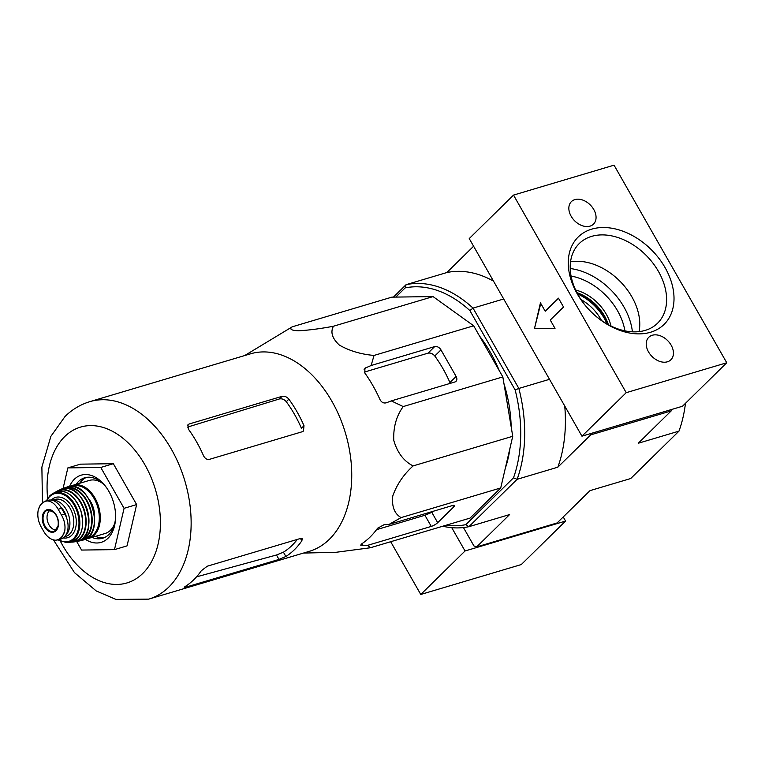 <?xml version="1.0" encoding="UTF-8"?>
<svg xmlns="http://www.w3.org/2000/svg" width="765" height="765" viewBox="0 0 765 765"><rect width="100%" height="100%" fill="white"/><g stroke="black" fill="none" stroke-linecap="round" stroke-linejoin="round"><path stroke-width="1.15" d="M433.067 296.591L391.89 297.136L292.259 326.798C289.141 329.141 291.207 330.47 298.474 330.786C308.658 330.241 320.315 328.73 333.435 326.244C330.241 332.182 332.22 338.465 339.364 345.082C349.433 350.867 360.994 354.319 374.037 355.438L473.669 325.785L433.067 296.591L333.435 326.244M374.037 355.438L371.121 365.517L364.895 368.223L364.857 373.043A113.057 75.018 73.4 0 1 379.995 399.588C381.544 402.419 383.676 403.49 386.392 402.782L391.307 400.898L403.203 406.569C396.299 416.15 393.172 427.453 393.803 440.468C397.341 452.66 403.777 461.152 413.1 465.923C403.557 474.577 396.777 484.599 392.77 495.997C391.651 506.554 394.424 513.755 401.099 517.599L388.964 524.446L384.078 524.704L377.556 528.261A113.057 75.018 73.4 0 1 361.616 543.915L360.688 545.168L367.707 545.321L370.394 547.759L470.026 518.106L500.731 487.946L512.741 436.27L502.835 376.916L473.669 325.785M601.567 320.525A38.556 27.215 45.5 0 0 580.97 299.555M671.192 409.61L671.173 410.929L590.743 434.864L557.838 467.186L517.121 479.311L513.487 477.829L465.809 524.656A122.314 81.157 73.4 0 1 446.263 525.173M590.771 433.545L590.743 434.864M671.173 410.929L638.259 443.251L678.976 431.135L630.733 478.517L590.016 490.633L557.111 522.954L476.681 546.899L473.927 545.923L463.447 527.563M395.801 297.088L405.154 287.898A122.314 81.157 73.4 0 1 469.873 310.571L515.151 389.959L518.852 388.438L473.028 308.104L503.686 298.981M465.809 524.656L468.878 526.693L517.121 479.311A125.116 83.012 73.4 0 0 518.852 388.438L549.509 379.316M442.744 526.224A125.116 83.012 73.4 0 0 468.878 526.693L509.595 514.577L476.681 546.899M393.42 297.116L406.1 284.666L446.817 272.55L473.602 246.234M515.151 389.959A122.314 81.157 73.4 0 1 513.487 477.829M479.473 335.959A108.649 72.082 73.4 0 1 499.296 370.709M503.982 383.772A108.649 72.082 73.4 0 1 511.163 426.841M510.026 447.946A108.649 72.082 73.4 0 1 505.273 468.39M564.733 405.995A125.116 83.012 73.4 0 1 557.838 467.186M405.154 287.898L406.1 284.666A125.116 83.012 73.4 0 1 473.028 308.104L469.873 310.571M446.817 272.55A125.116 83.012 73.4 0 1 493.502 281.118M678.976 431.135A125.116 83.012 -106.6 0 0 685.469 403.308M244.666 355.562L292.259 326.798M370.394 547.759L336.036 552.292L303.447 553.076M367.707 545.321L431.269 526.406A5.259 1.301 150.3 0 0 437.695 522.677L453.635 507.013A5.259 1.301 150.3 0 0 454.429 505.531A5.259 1.301 150.3 0 0 452.526 505.531L388.964 524.446M401.099 517.599L500.731 487.946M413.1 465.923L512.741 436.27M403.203 406.569L502.835 376.916M391.307 400.898L454.869 381.984A5.259 3.71 45.5 0 0 456.026 381.314A5.259 3.71 45.5 0 0 456.112 376.437L440.975 349.892A5.259 3.71 45.5 0 0 434.683 346.593L371.121 365.517M63.065 488.519L67.855 467.893L80.43 464.154L113.335 463.705L136.639 504.575L127.047 545.885L114.473 549.624L81.568 550.064L76.691 541.515M187.396 427.128L279.435 398.947C281.979 398.46 284.255 399.378 286.282 401.702L288.864 399.167C286.856 396.825 284.599 395.878 282.094 396.337L189.098 424.011L187.98 424.661L188.333 429.089A103.036 68.362 73.4 0 1 203.48 455.634C204.944 458.503 206.875 459.765 209.285 459.402L302.28 431.728L303.466 431.02L304.001 425.713A103.036 68.362 -106.6 0 0 288.864 399.167M304.001 425.713L301.42 428.247A97.997 65.015 -106.6 0 0 286.282 401.702M285.88 556.49A103.036 68.362 -106.6 0 0 301.821 540.836L302.318 538.828L300.253 538.541L207.258 566.215L201.291 570.757A103.036 68.362 73.4 0 1 185.35 586.411C183.696 587.472 183.916 587.702 186.01 587.09L278.995 559.416L285.88 556.49L283.433 552.187L276.471 554.998L196.519 576.858M283.433 552.187A97.997 65.015 -106.6 0 0 297.298 539.421M185.35 586.411C183.696 587.472 183.916 587.702 186.01 587.09L185.541 586.286M89.926 401.625A103.036 68.362 -106.6 0 1 184.843 480.879A103.036 68.362 -106.6 0 1 148.706 599.138L309.309 551.336A103.036 68.362 -106.6 0 0 321.625 545.569A103.036 68.362 -106.6 0 0 342.213 423.408A103.036 68.362 -106.6 0 0 250.518 353.822L89.926 401.625C80.497 404.484 72.206 409.428 65.063 416.456L50.882 436.327L41.884 467.109L42.458 502.643M376.514 529.686L424.919 515.275L431.814 512.359A102.338 67.903 -106.6 0 0 433.621 511.154M364.322 372.106L427.998 353.162L434.683 346.593M456.112 376.437L449.916 382.529A102.338 67.903 -106.6 0 0 434.778 355.983C432.761 353.64 430.504 352.703 427.998 353.162M67.855 467.893L100.77 467.453L124.073 508.314L136.639 504.575M100.77 467.453L113.335 463.705M124.073 508.314L114.473 549.624M86.455 477.37A31.547 20.932 -106.6 0 0 82.027 480.43A31.547 20.932 -106.6 0 0 79.656 483.298M95.453 536.37A31.547 20.932 -106.6 0 0 104.384 537.604M106.813 488.07A31.547 20.932 -106.6 0 0 84.686 477.781A31.547 20.932 -106.6 0 0 78.546 481.462A31.547 20.932 -106.6 0 0 76.175 484.331M91.972 537.403A31.547 20.932 -106.6 0 0 102.682 538.235A31.547 20.932 -106.6 0 0 115.582 517.513M85.183 539.22A35.047 23.256 -106.6 0 0 115.553 518.402A35.047 23.256 -106.6 0 0 106.306 487.353A35.047 23.256 -106.6 0 0 74.348 479.263A35.047 23.256 -106.6 0 0 69.5 486.53M639.071 331.628A54.286 38.317 45.5 0 0 620.272 281.558A54.286 38.317 45.5 0 0 570.547 261.859M614.046 165.173L513.516 195.094L626.219 392.684L726.75 362.763L614.046 165.173M626.219 392.684L581.945 436.174L469.241 238.584L513.516 195.094M545.206 311.212L540.444 302.864L534.448 328.682L555.017 328.405L550.255 320.057L563.537 307.014L558.488 298.168L545.206 311.212L558.613 298.388M581.945 436.174L682.476 406.253L726.75 362.763M576.925 292.67A38.556 27.215 -134.5 0 1 608.376 324.695M650.546 332.249A61.267 43.242 -134.5 0 1 593.975 314.539A61.267 43.242 -134.5 0 1 586.812 307.253A61.267 43.242 -134.5 0 1 584.24 232.378A61.267 43.242 -134.5 0 1 662.213 262.969A61.267 43.242 -134.5 0 1 650.546 332.249M652.258 335.261A15.769 11.131 45.5 0 0 648.777 337.279A15.769 11.131 45.5 0 0 651.885 356.327A15.769 11.131 45.5 0 0 670.886 359.78A15.769 11.131 45.5 0 0 669.614 342.854A15.769 11.131 45.5 0 0 652.258 335.261M574.888 199.598A15.769 11.131 45.5 0 0 571.398 201.616A15.769 11.131 45.5 0 0 574.515 220.674A15.769 11.131 45.5 0 0 593.506 224.116A15.769 11.131 45.5 0 0 592.234 207.191A15.769 11.131 45.5 0 0 574.888 199.598M575.634 290.031A38.556 27.215 -134.5 0 1 610.996 326.033M540.779 303.447L534.448 328.682M534.945 328.529L554.931 328.262M586.965 307.425A55.864 39.426 -134.5 0 1 578.417 244.408A55.864 39.426 -134.5 0 1 646.54 255.749A55.864 39.426 -134.5 0 1 656.657 324.073A55.864 39.426 -134.5 0 1 645.22 330.384A55.864 39.426 -134.5 0 1 593.803 314.386M451.752 527.678L465.043 550.982L565.574 521.061L563.231 516.949M390.676 541.716L420.769 594.472L465.043 550.982M420.769 594.472L521.3 564.551L565.574 521.061M40.822 526.32L44.102 532.067C47.354 537.173 51.169 539.889 55.529 540.214L58.111 539.87L61.726 537.785L64.7 531.216C65.589 525.737 64.509 520.343 61.458 515.027L58.178 509.27C55.223 504.078 51.638 501.295 47.42 500.922L45.03 501.209L41.96 503.131L40.124 505.321L38.25 509.93C37.208 515.438 38.059 520.908 40.822 526.32M58.111 539.88L61.018 539.009A17.174 11.399 -106.6 0 0 64.796 514.032L61.516 508.276A17.174 11.399 -106.6 0 0 47.937 500.339L45.03 501.209M60.846 507.185A15.281 10.136 73.4 0 1 66.737 518.364M65.752 535.29A19.278 12.785 -106.6 0 0 68.028 513.334A19.278 12.785 -106.6 0 0 52.355 500.32M102.711 483.48A27.683 18.37 -106.6 0 0 89.266 480.439L73.096 485.249A27.683 18.37 -106.6 0 1 98.599 506.545A27.683 18.37 -106.6 0 1 88.883 538.321L105.063 533.511A27.683 18.37 -106.6 0 0 114.654 523.604M94.64 517.13A20.33 13.483 -106.6 0 0 89.495 499.841M50.203 510.159A10.519 6.981 -106.6 0 0 49.304 510.867A10.519 6.981 -106.6 0 0 47.918 522.495A10.519 6.981 -106.6 0 0 56.103 529.982M607.075 323.978A43.232 30.514 45.5 0 0 577.623 293.99M607.793 324.379A43.72 30.868 45.5 0 0 577.231 293.263M60.368 541.19A81.31 53.952 -106.6 0 0 141.085 575.003A81.31 53.952 -106.6 0 0 145.599 466.038A81.31 53.952 -106.6 0 0 64.709 436.595A81.31 53.952 -106.6 0 0 47.65 498.445M279.435 398.947L282.094 396.337M187.377 425.703L189.098 424.011M278.995 559.416L276.471 554.998M301.821 540.836L300.482 538.484M362.83 545.579L361.807 543.791M364.121 369.447L366.205 367.401M434.778 355.983L440.975 349.892M453.635 507.013L452.746 505.464M437.695 522.677L431.814 512.359M431.269 526.406L424.919 515.275M570.231 268.515A59.584 42.056 -134.5 0 1 632.406 331.819M571.073 276.041A54.325 38.346 -134.5 0 1 624.89 330.843M61.458 515.027L64.796 514.032M58.178 509.27L61.516 508.276M70.303 486.464L73.096 485.249A27.683 18.37 -106.6 0 0 70.323 486.464M87.038 538.082A26.985 17.901 -106.6 0 0 97.652 506.832A26.985 17.901 -106.6 0 0 71.68 486.464M67.186 487.009C89.84 478.297 106.708 534.984 82.974 540.08A27.683 18.37 -106.6 0 0 92.814 508.266A27.683 18.37 -106.6 0 0 67.186 487.009L64.384 487.955A27.597 18.312 -106.6 0 0 62.587 488.778L64.384 487.955A27.597 18.312 -106.6 0 1 90.49 508.955A27.597 18.312 -106.6 0 1 80.115 540.817L78.154 541.123M78.164 541.113A27.597 18.312 -106.6 0 0 80.115 540.817L82.974 540.08M79.331 540.654A27.253 18.083 -106.6 0 0 90.021 509.098A27.253 18.083 -106.6 0 0 63.811 488.529M88.549 526.205A26.966 17.891 -106.6 0 0 79.436 495.577M60.712 489.418C83.71 477.685 101.908 538.847 76.242 541.601A27.311 18.121 -106.6 0 0 87.277 509.911A27.311 18.121 -106.6 0 0 60.712 489.418L57.729 490.824A26.918 17.853 -106.6 0 0 56.027 491.866L57.729 490.824A26.918 17.853 -106.6 0 1 84.504 510.743A26.918 17.853 -106.6 0 1 72.981 542.05L70.973 542.117M70.982 542.117A26.918 17.853 -106.6 0 0 72.981 542.05L76.242 541.601M72.053 541.83A26.565 17.624 -106.6 0 0 84.064 510.867A26.565 17.624 -106.6 0 0 57.069 491.513M81.769 529.887A25.895 17.184 -106.6 0 0 71.738 496.208M54.248 492.727C65.235 488.567 74.1 494.525 80.861 510.609C85.116 528.797 81.176 539.382 69.022 542.366A26.249 17.413 -106.6 0 0 81.042 511.766A26.249 17.413 -106.6 0 0 54.248 492.727L51.657 494.353A25.589 16.973 -106.6 0 0 49.754 495.902M69.022 542.366L65.962 542.423A25.589 16.973 -106.6 0 0 78.298 512.588A25.589 16.973 -106.6 0 0 51.657 494.353L49.696 495.94L46.33 500.817M58.37 539.794A24.901 16.524 -106.6 0 0 78.288 516.126A24.901 16.524 -106.6 0 0 49.687 496.59A24.901 16.524 -106.6 0 0 46.732 500.702M63.227 537.948A21.028 13.952 -106.6 0 0 74.932 513.315A21.028 13.952 -106.6 0 0 51.542 499.851A21.028 13.952 -106.6 0 0 51.293 500.1M64.576 536.781L65.876 536.389A19.278 12.785 -106.6 0 0 72.637 514.271A19.278 12.785 -106.6 0 0 54.879 499.44L52.135 500.262M47.42 500.922A20.158 13.368 -106.6 0 0 38.25 509.93M44.8 511.077A11.657 7.736 -106.6 0 0 43.376 524.255A11.657 7.736 -106.6 0 0 52.747 532.258A11.657 7.736 -106.6 0 0 57.423 517.532A11.657 7.736 -106.6 0 0 44.8 511.077M55.529 540.214A20.158 13.368 -106.6 0 0 64.7 531.216M45.431 511.498A11.045 7.325 -106.6 0 0 44.542 525.096A11.045 7.325 -106.6 0 0 54.525 531.14A11.045 7.325 -106.6 0 0 57.758 518.699A11.045 7.325 -106.6 0 0 48.252 510.054A11.045 7.325 -106.6 0 0 45.431 511.498M148.706 599.138L115.878 599.397L96.208 590.924L74.473 572.622L53.454 539.908M88.883 538.321L85.89 538.837M65.962 542.423L57.958 539.918M40.124 505.321L42.897 502.299M54.525 531.14L57.997 526.196C58.857 520.927 57.49 516.308 53.904 512.34L48.252 510.054"/></g></svg>
